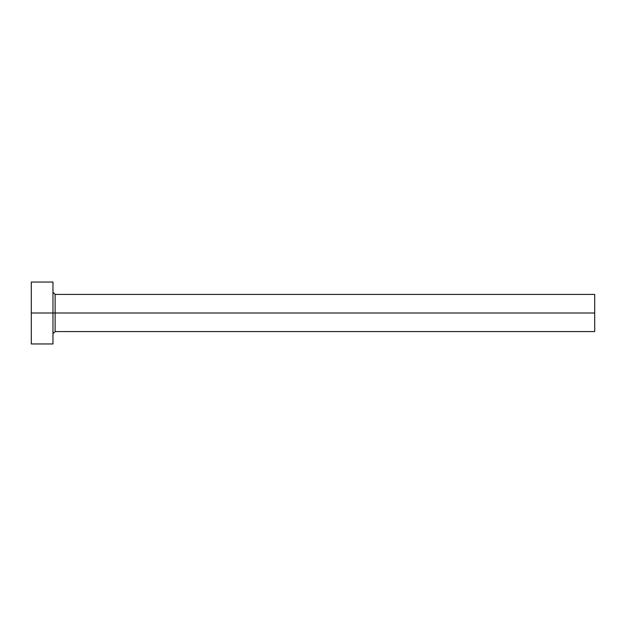 <?xml version="1.0" encoding="UTF-8"?>
<svg xmlns="http://www.w3.org/2000/svg" width="626" height="626" viewBox="0 0 626 626"><rect width="100%" height="100%" fill="white"/><g stroke="black" fill="none" stroke-linecap="round" stroke-linejoin="round"><path stroke-width="0.94" d="M31.3 343.956L31.3 282.044L31.3 313L594.7 313L594.7 331.577L594.7 313L55.135 313L55.135 294.423L55.135 313L31.3 313L31.3 343.956L52.967 343.956L52.967 282.044L52.967 343.956M52.967 333.744L55.135 331.577L55.135 313L55.135 331.577L594.7 331.577M594.7 313L594.7 294.423L594.7 313M594.7 294.423L55.135 294.423L52.967 292.256M31.3 282.044L52.967 282.044"/></g></svg>
